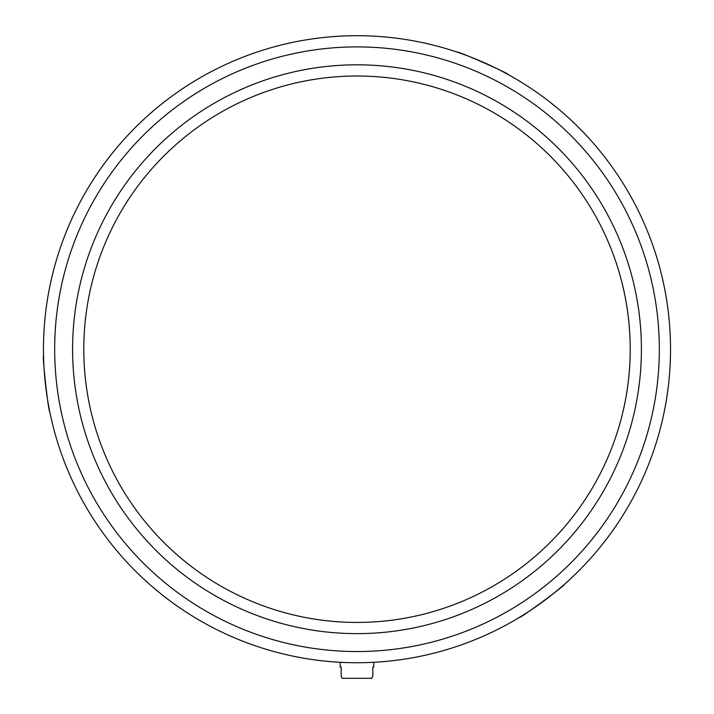 <?xml version="1.0" encoding="UTF-8"?>
<svg xmlns="http://www.w3.org/2000/svg" width="714" height="714" viewBox="0 0 714 714"><rect width="100%" height="100%" fill="white"/><g stroke="black" fill="none" stroke-linecap="round" stroke-linejoin="round"><path stroke-width="1.07" d="M43.545 355.599C42.001 354.037 48.507 413.076 49.677 411.246M564.381 584.364C566.577 584.436 518.694 619.591 519.248 617.494C518.667 619.609 566.541 584.463 564.381 584.364M43.474 349.226A313.526 313.526 0 0 0 357 662.744A313.526 313.526 0 0 0 670.526 349.226A313.526 313.526 0 0 0 357 35.7A313.526 313.526 0 0 0 43.474 349.226M54.675 349.226A302.325 302.325 0 0 0 357 651.543A302.325 302.325 0 0 0 659.325 349.226A302.325 302.325 0 0 0 357 46.901A302.325 302.325 0 0 0 54.675 349.226M508.207 74.568C510.331 74.024 455.951 50.132 456.951 52.06M72.587 349.226A284.413 284.413 0 0 0 357 633.63A284.413 284.413 0 0 0 641.413 349.226A284.413 284.413 0 0 0 357 64.813A284.413 284.413 0 0 0 72.587 349.226M83.788 349.226A273.212 273.212 0 0 0 357 622.429A273.212 273.212 0 0 0 630.212 349.226A273.212 273.212 0 0 0 357 76.014A273.212 273.212 0 0 0 83.788 349.226M340.203 662.297L340.203 667.099L341.167 667.099L341.167 676.06L342.149 678.3L371.851 678.3L372.833 676.06L372.833 667.099L373.797 667.099L372.833 667.099M373.797 662.297L373.797 667.099M341.167 667.099L340.203 667.099"/></g></svg>
